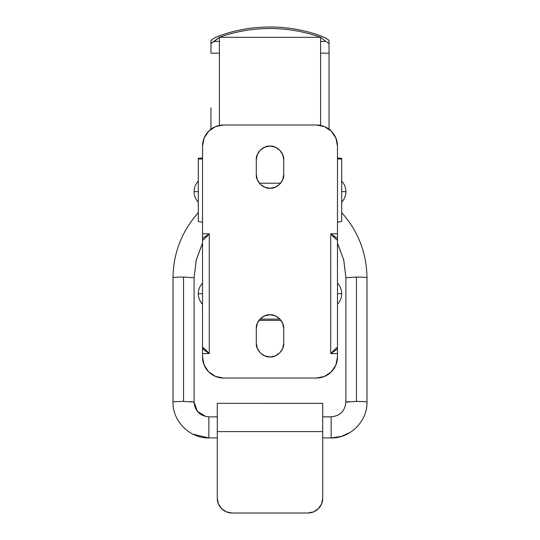 <?xml version="1.0" encoding="UTF-8"?>
<svg xmlns="http://www.w3.org/2000/svg" width="540" height="540" viewBox="0 0 540 540"><rect width="100%" height="100%" fill="white"/><g stroke="black" fill="none" stroke-linecap="round" stroke-linejoin="round"><path stroke-width="0.81" d="M275.245 355.914L279.693 352.944L282.663 348.496L283.709 343.251C284.317 350.035 276.784 357.575 270 356.96C263.216 357.575 255.683 350.035 256.291 343.251L257.337 348.496L260.307 352.944L264.755 355.914L270 356.96L275.245 355.914L279.693 352.944L282.663 348.496L283.709 343.251L283.709 328.489L282.663 323.244L279.693 318.803L275.245 315.826L270 314.786L264.755 315.826L260.307 318.803L257.337 323.244L256.291 328.489L256.291 343.251L257.337 348.496L260.307 352.944M282.663 179.806L283.709 174.555C284.317 181.339 276.784 188.879 270 188.264C263.216 188.879 255.683 181.339 256.291 174.555L257.337 179.806L260.307 184.248L264.755 187.218L270 188.264L275.245 187.218L279.693 184.248L282.663 179.806L283.709 174.555L283.709 159.8L282.663 154.555L279.693 150.107L275.245 147.137L270 146.09L264.755 147.137L260.307 150.107L257.337 154.555L256.291 159.8L256.291 174.555L257.337 179.806M206.969 351.155L209.27 353.585L209.27 233.813L202.52 233.813L202.52 146.09L204.127 138.024L208.697 131.18L215.541 126.61L223.607 125.003L316.393 125.003L324.459 126.61L331.304 131.18L335.873 138.024L337.48 146.09L337.48 233.813L330.73 233.813L330.73 353.585L337.48 353.585L337.48 356.96L335.873 365.026L331.304 371.871L324.459 376.441L316.393 378.047L223.607 378.047L215.541 376.441L208.697 371.871L204.127 365.026L202.52 356.96L202.52 353.585L209.27 353.585L209.27 233.813L207.083 236.108M279.693 150.107L282.663 154.555L283.709 159.8L283.709 174.555M204.998 238.241L203.256 239.828L202.52 239.909L202.52 348.523L203.243 348.523L202.52 348.523L202.52 146.09A21.087 21.087 0 0 1 223.607 125.003L316.393 125.003A21.087 21.087 0 0 1 337.48 146.09L337.48 238.41L337.48 233.813L330.73 233.813L330.73 353.585L336.413 347.834L337.325 347.875L337.48 348.523L337.48 239.909L336.744 239.828L335.003 238.241M336.272 349.724L330.73 353.585L337.48 353.585L337.48 356.96A21.087 21.087 0 0 1 316.393 378.047L223.607 378.047A21.087 21.087 0 0 1 202.52 356.96L202.52 348.523L203.243 348.523L202.52 348.523L202.675 347.875L203.587 347.834L206.253 350.426M256.291 343.251L256.291 328.489C255.683 321.712 263.216 314.172 270 314.786C276.784 314.172 284.317 321.712 283.709 328.489L282.663 323.244M332.917 236.108L330.73 233.813L337.48 238.41L337.48 348.982L330.73 353.585L336.413 347.834L337.48 348.982L336.413 347.834M337.48 353.585L337.48 348.982L337.48 353.585M337.48 239.126L337.48 239.909C336.609 239.915 334.361 237.884 330.73 233.813M256.291 174.555L256.291 159.8C255.683 153.016 263.216 145.476 270 146.09C276.784 145.476 284.317 153.016 283.709 159.8M283.709 328.489L283.709 343.251M202.52 353.585L209.27 353.585L202.52 348.982L202.52 353.585M205.949 351.23L202.52 348.982L203.587 347.834L209.27 353.585M334.267 236.311L337.48 238.41M202.52 233.813L202.52 238.41L209.27 233.813L202.52 233.813M202.675 347.875L202.52 348.523M202.52 239.909L202.52 238.41L209.27 233.813C205.639 237.884 203.391 239.915 202.52 239.909M218.41 503.888L217.282 498.238L218.41 503.888L221.609 508.68L226.395 511.88L232.045 513L307.955 513L232.045 513A14.762 14.762 0 0 1 217.282 498.238L217.282 431.608L217.282 498.238M322.718 403.637L322.718 498.238A14.762 14.762 0 0 1 307.955 513L313.605 511.88L318.391 508.68L321.59 503.888L322.718 498.238L322.718 431.608L217.282 431.608L322.718 431.608L322.718 403.353L217.282 403.346L217.282 431.608L217.282 403.637M329.042 107.872L329.042 53.177L320.605 53.177L320.605 125.428L320.605 37.307C304.256 31.475 287.388 28.539 270 28.505C252.612 28.539 235.744 31.475 219.395 37.307L210.958 43.47L210.958 40.628L210.958 53.177L210.958 43.47L214.326 41.411L219.395 41.411L219.395 37.307L320.605 37.307L320.605 53.177L329.042 53.177L329.042 40.628L328.455 39.812M219.395 53.177L219.395 41.411L214.326 41.411L219.395 37.307L320.605 37.307L325.674 41.411L320.605 41.411L325.674 41.411L320.605 37.307C304.256 31.475 287.388 28.539 270 28.505C252.612 28.539 235.744 31.475 219.395 37.307L219.395 125.428L219.395 53.177L210.958 53.177L219.395 53.177M210.958 107.872L210.958 129.215M219.395 35.802C235.737 29.936 252.605 27 270 27C287.395 27 304.263 29.936 320.605 35.802A147.609 145.24 180 0 0 219.395 35.802L214.637 37.861M325.377 37.868L320.605 35.802L326.477 38.475L329.042 40.628L329.042 43.47L325.674 41.411L329.042 43.47L329.042 129.215M279.997 319.113L260.003 319.113L279.997 319.113M211.545 39.812L210.958 40.628L213.529 38.475L216.243 37.084M337.48 293.699L341.692 293.699C341.638 289.643 340.227 286.132 337.48 283.156C340.227 286.132 341.638 289.643 341.692 293.699C341.638 297.749 340.227 301.266 337.48 304.243C340.227 301.266 341.638 297.749 341.692 293.699L337.48 293.699M202.52 304.243C199.773 301.266 198.362 297.749 198.308 293.699L202.52 293.699L198.308 293.699C198.362 297.749 199.773 301.266 202.52 304.243M202.52 283.156C199.773 286.132 198.362 289.643 198.308 293.699C198.362 289.643 199.773 286.132 202.52 283.156M345.911 191.653C345.85 195.703 344.446 199.22 341.692 202.196C344.446 199.22 345.85 195.703 345.911 191.653C345.85 187.603 344.446 184.086 341.692 181.109C344.446 184.086 345.85 187.603 345.911 191.653L341.692 191.653L345.911 191.653M198.308 202.196C195.554 199.22 194.15 195.703 194.09 191.653L198.308 191.653L194.09 191.653C194.15 195.703 195.554 199.22 198.308 202.196M280.625 183.215L259.375 183.215L280.625 183.215M198.308 181.109C195.554 184.086 194.15 187.603 194.09 191.653C194.15 187.603 195.554 184.086 198.308 181.109L198.302 162.493M350.318 432.351L341.138 436.482L331.155 437.933L331.148 416.846L331.148 437.933L322.718 437.933L331.148 437.933C350.325 438.379 367.45 421.234 366.998 402.084L366.977 402.125C366.66 401.713 363.157 401.483 356.454 401.436L356.454 277.067L345.931 277.675M345.931 277.709L343.757 259.916L337.48 243.128L343.757 259.916L345.931 277.709L356.454 277.067L356.454 401.436L345.931 402.044C345.04 411.035 340.119 415.969 331.148 416.846L322.718 416.846L331.148 416.846C340.119 415.969 345.04 411.035 345.931 402.044L349.353 401.605M345.931 402.044L345.911 402.084C345.047 411.021 340.126 415.942 331.155 416.846M208.852 416.846L208.852 437.933L217.282 437.933L208.852 437.933L208.852 416.846C199.881 415.969 194.96 411.035 194.069 402.044C194.96 411.035 199.881 415.969 208.852 416.846L217.282 416.846L208.852 416.846M194.09 277.715L194.09 402.084L183.546 401.436L183.546 277.067C176.843 277.115 173.34 277.344 173.023 277.756M192.888 434.147L208.852 437.933C189.675 438.379 172.55 421.234 173.003 402.084L173.003 277.715M202.52 243.128L196.243 259.916L194.069 277.709L196.243 259.916L202.52 243.128M198.322 158.49L198.308 221.036M198.308 159.044L202.52 158.963A10.206 0.628 180 0 0 198.308 159.044L198.308 221.501L202.52 222.23L198.308 221.501L198.308 216.425M341.699 162.5L341.692 181.109M341.692 181.791L341.692 183.215M341.678 200.09L341.692 208.015M173.003 277.702L173.003 277.682C173.387 252.889 181.818 231.215 198.308 212.666L198.315 200.09M198.308 183.215L198.308 182.358M337.48 222.224L341.692 221.501L341.692 159.044A10.206 0.628 180 0 0 337.48 158.963L341.692 159.044L341.678 158.49M341.692 159.044L341.692 216.432M341.692 215.163L341.692 221.501L337.48 222.244M198.308 215.163L198.308 221.501M366.977 277.756C366.66 277.344 363.157 277.115 356.454 277.067C363.157 277.094 366.66 277.31 366.977 277.722M366.998 277.682L366.998 277.702C366.613 252.889 358.182 231.215 341.692 212.666M173.023 277.722C173.34 277.31 176.843 277.094 183.546 277.067L194.069 277.709M183.546 277.067L183.546 401.436C176.843 401.483 173.34 401.713 173.023 402.125M190.647 401.605L194.069 402.044M281.029 320.348L258.971 320.348M345.911 277.715L345.911 402.084M194.09 402.084L197.37 411.358L205.787 416.515M202.52 243.216L196.256 259.983L194.09 277.749M345.911 277.749L343.744 259.983L337.48 243.216M202.52 157.93L198.329 158.335M337.48 157.93L341.672 158.335M366.998 402.084L366.998 277.715"/></g></svg>
